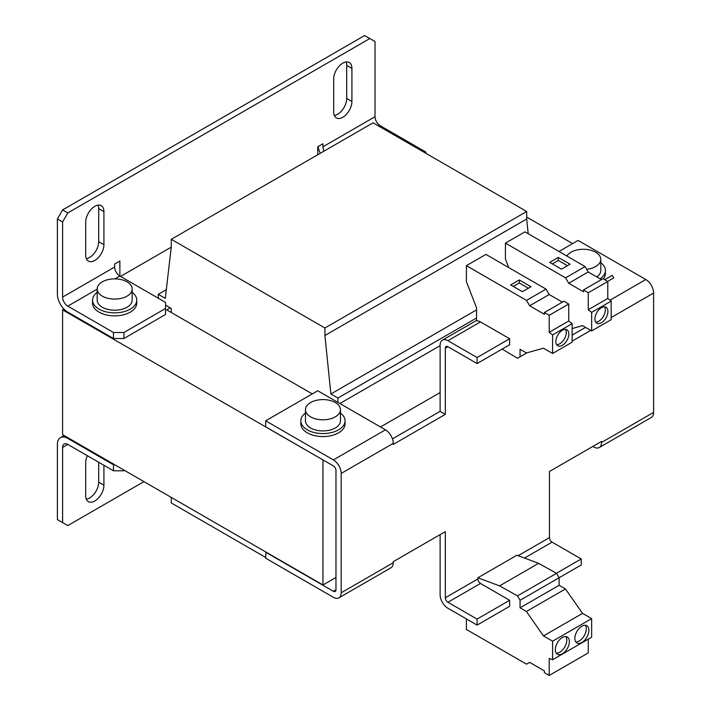 <?xml version="1.0" encoding="UTF-8"?>
<svg xmlns="http://www.w3.org/2000/svg" width="711" height="711" viewBox="0 0 711 711"><rect width="100%" height="100%" fill="white"/><g stroke="black" fill="none" stroke-linecap="round" stroke-linejoin="round"><path stroke-width="1.07" d="M562.357 637.509A9.945 5.741 120 0 0 555.86 646.263A9.945 5.741 120 0 0 557.388 654.236A9.945 5.741 120 0 0 562.357 653.738A9.945 5.741 120 0 0 568.853 644.984A9.945 5.741 120 0 0 567.334 637.012A9.945 5.741 120 0 0 562.357 637.509M556.26 653.178A9.945 5.741 120 0 0 559.753 652.236A9.945 5.741 120 0 0 565.858 636.558M581.882 626.231A9.945 5.741 120 0 0 575.395 634.994A9.945 5.741 120 0 0 576.914 642.957A9.945 5.741 120 0 0 581.882 642.468A9.945 5.741 120 0 0 588.379 633.705A9.945 5.741 120 0 0 586.859 625.742A9.945 5.741 120 0 0 581.882 626.231M575.786 641.909A9.945 5.741 120 0 0 579.278 640.967A9.945 5.741 120 0 0 585.384 625.289M562.357 345.279A9.207 5.315 120 0 0 568.373 337.174A9.207 5.315 120 0 0 566.96 329.797A9.207 5.315 120 0 0 562.357 330.251A9.207 5.315 120 0 0 556.349 338.365A9.207 5.315 120 0 0 557.753 345.742A9.207 5.315 120 0 0 562.357 345.279M556.642 344.657A9.207 5.315 120 0 0 559.753 343.777A9.207 5.315 120 0 0 565.467 329.371M601.417 322.732A9.207 5.315 120 0 0 607.425 314.626A9.207 5.315 120 0 0 606.012 307.25A9.207 5.315 120 0 0 601.417 307.703A9.207 5.315 120 0 0 595.4 315.817A9.207 5.315 120 0 0 596.813 323.194A9.207 5.315 120 0 0 601.417 322.732M595.694 322.11A9.207 5.315 120 0 0 598.813 321.23A9.207 5.315 120 0 0 604.528 306.823M566.827 256.013A17.491 10.096 180 0 1 570.951 252.236A17.491 10.096 180 0 1 590.014 250.05A17.491 10.096 180 0 1 600.804 259.373A17.491 10.096 180 0 1 595.685 266.518A17.491 10.096 180 0 1 586.673 269.282M305.463 413.029A22.094 12.754 0 0 0 300.86 420.814L300.86 423.827A22.094 12.754 0 0 0 302.539 428.697A22.094 12.754 0 0 0 327.264 436.332A22.094 12.754 0 0 0 345.048 423.827L345.048 420.814A22.094 12.754 0 0 0 343.369 415.944A22.094 12.754 0 0 0 340.445 413.029M300.86 420.814A22.094 12.754 0 0 0 302.539 425.693A22.094 12.754 0 0 0 327.264 433.328A22.094 12.754 0 0 0 345.048 420.814M310.591 402.55A17.491 10.096 180 0 1 329.646 400.364A17.491 10.096 180 0 1 340.445 409.696A17.491 10.096 180 0 1 335.325 416.833A17.491 10.096 180 0 1 316.262 419.028A17.491 10.096 180 0 1 305.463 409.696A17.491 10.096 180 0 1 310.591 402.55M340.445 409.696L340.445 420.814A17.491 10.096 180 0 1 335.325 427.96A17.491 10.096 180 0 1 316.262 430.146A17.491 10.096 180 0 1 305.463 420.814L305.463 409.696M102.295 281.849A17.491 10.096 180 0 1 121.359 279.663A17.491 10.096 180 0 1 132.157 288.986A17.491 10.096 180 0 1 127.029 296.132A17.491 10.096 180 0 1 107.974 298.318A17.491 10.096 180 0 1 97.176 288.986A17.491 10.096 180 0 1 102.295 281.849M132.157 288.986L132.157 300.113A17.491 10.096 180 0 1 127.029 307.25A17.491 10.096 180 0 1 107.974 309.436A17.491 10.096 180 0 1 97.176 300.113L97.176 288.986M97.176 292.319A22.094 12.754 0 0 0 92.572 300.113L92.572 303.117A22.094 12.754 0 0 0 94.252 307.996A22.094 12.754 0 0 0 118.968 315.631A22.094 12.754 0 0 0 136.761 303.117L136.761 300.113A22.094 12.754 0 0 0 135.081 295.234A22.094 12.754 0 0 0 132.157 292.319M92.572 300.113A22.094 12.754 0 0 0 94.252 304.992A22.094 12.754 0 0 0 118.968 312.618A22.094 12.754 0 0 0 136.761 300.113M502.135 349.083L517.492 358.264L520.052 356.78L520.052 349.27L526.416 352.94L543.48 348.212L552.598 353.474L552.598 334.925L549.212 332.277L549.212 315.302L544.386 312.52L544.386 314.306L529.651 305.801L526.522 300.389L546.048 289.119L485.906 254.396L466.38 265.665L466.38 281.6L476.566 307.863L476.566 320.865A11.047 6.381 60 0 1 480.476 321.905L509.636 338.747L509.636 344.755L477.09 363.543L477.09 357.535L509.636 338.747M526.522 300.389L466.38 265.665M522.389 291.697L510.676 284.933L519.27 279.965L530.984 286.737L522.389 291.697M572.124 328.553L582.54 325.665L591.65 330.926L591.65 312.378L588.264 309.729L588.264 292.754L583.438 289.972L583.438 291.759L568.702 283.254L565.574 277.841L585.109 266.572L524.958 231.848L505.432 243.118L505.432 259.053L508.738 267.576M565.574 277.841L505.432 243.118M561.45 269.149L549.727 262.386L558.322 257.418L570.035 264.181L561.45 269.149M323.221 460.053L62.595 309.88L62.595 434.652L322.954 584.966L335.974 577.456M337.921 402.399L337.921 398.044L476.566 317.995M339.876 403.528L440.118 345.653M337.921 398.044L330.891 393.983L476.566 309.88M528.193 233.715L526.682 219.015L526.682 211.496L373.071 122.807L171.289 239.305L171.289 246.824L165.308 298.38L158.277 294.327L166.312 289.679M330.891 393.983L324.909 335.512L526.682 219.015M324.909 335.512L324.909 327.993L526.682 211.496M324.909 327.993L171.289 239.305M158.277 294.327L158.277 298.229M165.565 305.143L171.289 308.458L171.289 312.511M171.289 497.407L171.289 502.97L265.674 557.46M572.639 243.597L526.682 217.059M120.523 276.437L171.253 247.144M63.972 309.089L62.595 309.88M170.249 307.854L166.738 309.88L312.28 393.912M103.922 465.278L103.922 485.213A12.887 7.439 120 0 1 98.296 498.18A12.887 7.439 120 0 1 88.368 501.628A12.887 7.439 120 0 1 85.702 495.727L85.702 462.657A12.887 7.439 120 0 1 87.337 455.698M123.91 470.051L123.91 470.798L113.493 470.798L67.803 444.419A7.368 4.248 60 0 0 64.114 444.055A7.368 4.248 60 0 0 62.595 447.423L62.595 522.585L67.803 525.589L143.96 481.623M334.312 115.458A12.887 7.439 120 0 0 346.71 98.482L346.71 65.412A12.887 7.439 120 0 0 346.097 61.964M86.315 499.175A12.887 7.439 120 0 0 98.713 482.2L98.713 462.266M86.315 258.635A12.887 7.439 120 0 0 98.713 241.66L98.713 208.59A12.887 7.439 120 0 0 98.1 205.141M324.047 151.114A7.368 4.248 60 0 1 322.954 146.786L375.026 116.72L375.026 41.567L369.818 38.554L67.803 212.927L62.595 221.948L57.387 218.935L57.387 294.096A14.727 8.505 60 0 0 67.803 312.138L113.493 338.516L113.493 332.508L123.91 332.508L123.91 338.516L113.493 338.516M57.387 218.935L62.595 209.923L67.803 212.927M369.818 38.554L364.61 35.55L62.595 209.923M113.493 470.798L113.493 464.79L67.803 438.403A14.727 8.505 60 0 0 60.435 437.674A14.727 8.505 60 0 0 57.387 444.419L57.387 519.581L62.595 522.585M351.918 68.416L351.918 101.486A12.887 7.439 120 0 1 346.293 114.453A12.887 7.439 120 0 1 336.365 117.91A12.887 7.439 120 0 1 333.69 112.009L333.69 78.939A12.887 7.439 120 0 1 339.316 65.972A12.887 7.439 120 0 1 349.252 62.515A12.887 7.439 120 0 1 351.918 68.416L346.71 65.412M103.922 211.594L103.922 244.664A12.887 7.439 120 0 1 98.296 257.64A12.887 7.439 120 0 1 88.368 261.088A12.887 7.439 120 0 1 85.702 255.187L85.702 222.116A12.887 7.439 120 0 1 91.328 209.15A12.887 7.439 120 0 1 101.255 205.692A12.887 7.439 120 0 1 103.922 211.594L98.713 208.59M114.969 278.89L119.875 276.064L119.875 261.026L114.667 264.039L114.667 267.043A7.368 4.248 -120 0 0 119.875 276.064L165.565 302.442L165.565 308.458L123.91 332.508M322.954 146.786L322.954 143.782L317.746 146.786L317.746 154.749M62.595 221.948L62.595 297.109L114.667 267.043M113.493 332.508L67.803 306.121A7.368 4.248 60 0 1 62.595 297.109M320.359 153.247A14.727 8.505 60 0 1 318.013 146.635M375.026 116.72A7.368 4.248 -120 0 0 380.234 125.74L425.925 152.127L425.925 153.327M165.565 308.458L165.565 314.466L123.91 338.516M123.91 470.798L124.558 470.424M113.493 464.79L114.791 464.79M445.326 348.212L447.93 346.71A3.679 2.124 60 0 0 446.09 346.533A3.679 2.124 60 0 0 445.326 348.212L445.326 414.353L393.254 444.419L393.254 443.371L341.182 473.428L341.182 592.787L393.254 562.721L393.254 561.672L445.326 531.606L445.326 597.747A3.679 2.124 60 0 0 447.93 602.253L480.476 583.464A3.679 2.124 60 0 1 477.872 578.958L445.326 597.747M477.872 577.776L499.575 585.882L538.627 563.334L516.924 555.229L477.872 577.776L477.872 578.958M524.487 558.055L552.074 542.129A3.679 2.124 -120 0 1 549.47 537.623L549.47 471.482L601.542 441.415L601.542 442.464L653.613 412.407L653.613 293.048L611.176 317.55M590.743 330.402L572.124 341.147M480.476 583.464L509.636 600.297L509.636 606.314L477.09 625.102L447.93 608.269A11.047 6.381 60 0 1 440.118 594.743L440.118 534.61M552.074 542.129L581.234 558.962L581.234 564.978L520.052 600.297L520.052 607.816L526.416 611.496L543.48 635.927L552.598 641.189L552.598 659.737L549.212 658.475L549.212 675.45L544.386 672.659L544.386 670.873L529.651 662.359L526.522 664.163L466.38 629.439L466.38 618.917M581.234 558.962L556.455 573.27M392.436 438.874L440.118 411.349L445.326 414.353M572.124 335.139L585.535 327.398M341.182 473.428A11.047 6.381 -120 0 0 333.37 459.901L265.674 420.814L265.674 426.831L333.37 465.918A3.679 2.124 -120 0 1 335.974 470.424L335.974 589.775L333.37 591.285A3.679 2.124 -120 0 0 335.21 591.463A3.679 2.124 -120 0 0 335.974 589.775M440.118 411.349L440.118 345.208A11.047 6.381 60 0 1 442.411 340.151A11.047 6.381 60 0 1 447.93 340.702L477.09 357.535M509.636 600.297L477.09 619.094L447.93 602.253M477.09 625.102L477.09 619.094M447.93 346.71L477.09 363.543M558.979 251.481L578.114 240.434L645.801 279.521A11.047 6.381 60 0 1 653.613 293.048M603.328 278.908A22.094 12.754 0 0 0 605.408 273.504L605.408 270.5A22.094 12.754 0 0 0 600.804 262.706M592.823 446.446L593.729 446.979A11.047 6.381 -120 0 0 599.257 447.521A11.047 6.381 -120 0 0 601.542 442.464M653.613 412.407A11.047 6.381 60 0 1 651.329 417.464L599.257 447.521M265.941 552.047L265.674 558.215L333.37 597.293A11.047 6.381 -120 0 0 338.889 597.844A11.047 6.381 -120 0 0 341.182 592.787M393.254 562.721A11.047 6.381 60 0 1 390.97 567.778L338.889 597.844M265.674 552.198L333.37 591.285M265.674 420.814L317.746 390.757L385.442 429.835A11.047 6.381 60 0 1 393.254 443.371M440.118 392.561L380.492 426.982M322.954 460.204L322.954 584.966M600.066 278.819A22.094 12.754 0 0 0 605.408 270.5M600.804 259.373L600.804 270.5A17.491 10.096 180 0 1 596.805 276.935M499.575 585.882L517.492 595.871L520.052 600.297M538.627 563.334L556.544 573.324L517.492 595.871M556.544 573.324L559.104 577.75L559.104 585.269L520.052 607.816M559.104 585.269L565.467 588.948L526.416 611.496M565.467 588.948L582.54 613.38L543.48 635.927M582.54 613.38L591.65 618.641L552.598 641.189M591.65 618.641L591.65 637.189L552.598 659.737M588.264 639.145L588.264 652.902L549.212 675.45M520.052 356.78L526.967 352.789M552.598 353.474L572.124 342.204L572.124 323.647L568.738 321.008L568.738 304.032L563.912 301.242L544.386 312.52M552.598 334.925L572.124 323.647M549.212 332.277L568.738 321.008M549.212 315.302L568.738 304.032M562.357 302.139L549.176 294.532L546.048 289.119M529.651 305.801L549.176 294.532M591.65 330.926L611.176 319.657L611.176 301.1L607.789 298.46L607.789 281.485L602.964 278.694L583.438 289.972M591.65 312.378L611.176 301.1M588.264 309.729L607.789 298.46M588.264 292.754L607.789 281.485M601.408 279.592L588.228 271.984L585.109 266.572M568.702 283.254L588.228 271.984M607.656 281.405L613.709 277.912L612.233 275.361L604.706 279.699M552.331 263.888L558.322 260.43L567.431 265.692M558.322 260.43L558.322 257.418M513.28 286.435L519.27 282.978L528.38 288.239M519.27 282.978L519.27 279.965M62.595 447.423L67.803 444.419M67.803 306.121L97.176 289.164M379.194 126.345L380.234 125.74M67.803 438.403L68.452 438.029M549.47 537.623L518.168 555.691M480.476 321.905L447.93 340.702M610.002 300.184L645.801 279.521M385.442 429.835L333.37 459.901M98.713 241.66L103.922 244.664M346.71 98.482L351.918 101.486M98.713 482.2L103.922 485.213M60.435 437.674L64.132 435.541M442.411 340.151L476.566 320.43"/></g></svg>
